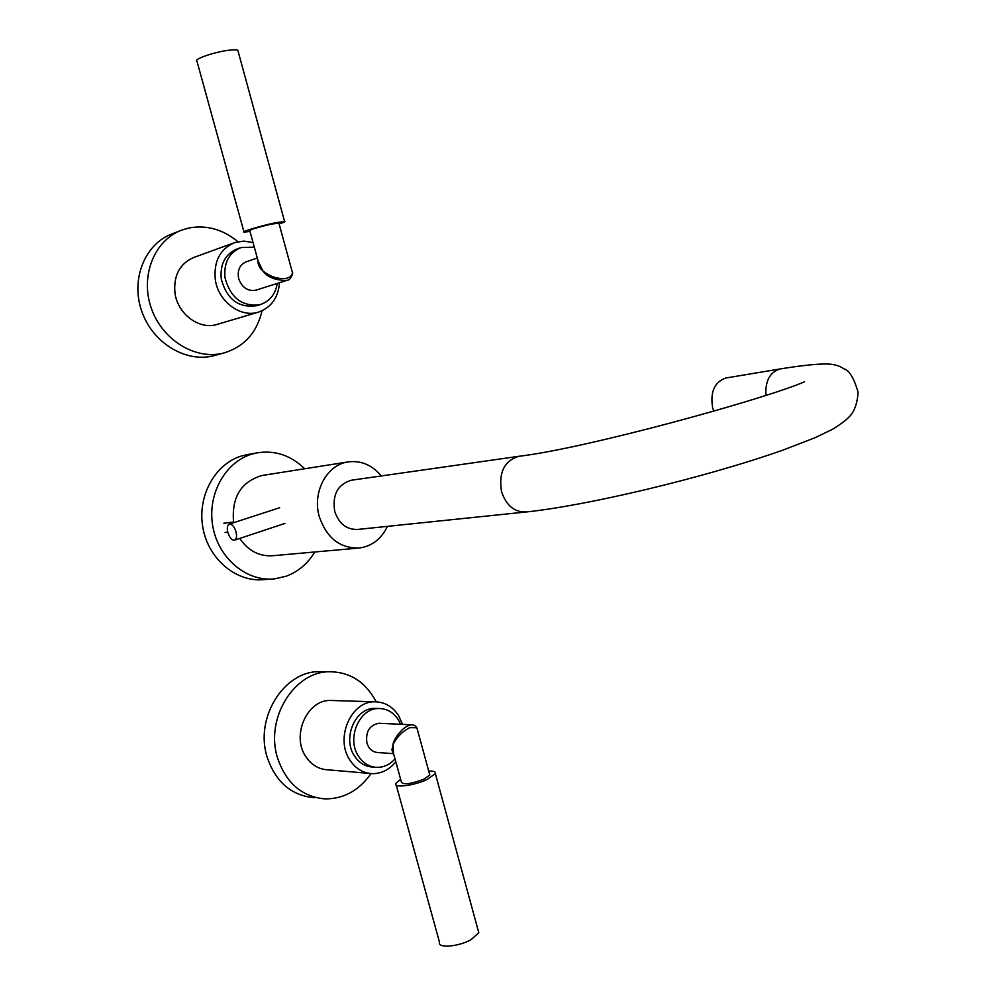 <?xml version="1.0" encoding="UTF-8"?>
<svg xmlns="http://www.w3.org/2000/svg" width="996" height="996" viewBox="0 0 996 996"><rect width="100%" height="100%" fill="white"/><g stroke="black" fill="none" stroke-linecap="round" stroke-linejoin="round"><path stroke-width="1.49" d="M376.202 701.831C365.582 681.874 349.92 671.852 329.24 671.752C294.281 671.603 265.16 718.153 277.361 757.333C285.815 782.819 301.651 796.676 324.858 798.892C343.608 799.004 358.996 790.575 371.022 773.593M323.09 671.702L318.633 671.665C283.848 671.528 254.839 717.668 266.953 756.512C275.357 781.773 291.106 795.518 314.213 797.721M237.944 241.704C222.955 229.404 206.695 224.822 189.14 227.96L182.168 229.952C154.592 239.712 139.926 275.718 151.193 307.913C162.124 340.221 195.901 360.552 223.888 352.97L224.337 352.858C244.294 346.608 256.868 332.589 262.073 310.789M180.089 230.773L172.52 233.736C145.08 243.447 130.476 279.166 141.681 311.063C152.525 343.072 186.115 363.191 213.966 355.659L224.337 352.858M304.676 468.767C290.832 455.272 274.896 449.98 256.868 452.894L252 454.089C225.046 461.92 206.894 494.813 212.87 526.685C218.547 558.619 246.908 582.038 274.647 578.85L285.964 576.286C298.103 571.816 307.714 563.711 314.786 551.971M248.216 454.425L241.879 455.882C215.061 463.663 196.996 496.282 202.923 527.88C208.538 559.528 236.749 582.735 264.351 579.56L271.149 579.087M395.026 758.927C389.934 764.542 383.958 767.368 377.111 767.381C369.516 767.057 363.353 763.397 358.635 756.4C346.135 738.596 359.419 707.783 378.928 708.517C386.971 708.617 393.42 712.352 398.288 719.71L400.641 724.279M374.546 767.181L373.002 767.057C365.42 766.721 359.27 763.073 354.564 756.101C342.076 738.347 355.36 707.633 374.832 708.368L377.061 708.455M395.81 761.778C389.386 769.671 381.605 773.631 372.479 773.668C363.254 773.232 355.771 768.775 350.032 760.284C334.731 738.571 350.953 700.997 374.733 701.819C384.618 701.906 392.549 706.463 398.525 715.502L402.546 724.366M369.317 773.394L327.995 769.821C318.944 769.385 311.611 765.077 305.996 756.873C291.031 735.907 307.017 699.653 330.373 700.449L333.013 700.537M277.274 283.412C275.419 294.268 269.779 301.315 260.354 304.552C242.401 307.067 230.611 298.165 225.021 277.834C223.639 262.782 228.98 252.673 241.02 247.543L254.304 247.133M256.856 305.623L256.545 305.71C238.617 308.225 226.864 299.348 221.274 279.092C219.904 264.077 225.233 254.017 237.247 248.888L240.31 247.792M279.502 282.702C278.233 297.816 271.186 307.639 258.375 312.159C240.472 318.035 218.149 301.427 215.298 279.54C213.63 261.201 220.104 248.888 234.745 242.588L243.783 241.094L253.059 242.588M217.402 324.323L217.078 324.422C199.536 330.174 177.711 314.238 174.972 293.123C173.366 275.444 179.741 263.517 194.083 257.354L233.836 242.912M400.629 779.308L395.786 783.429C393.109 788.309 414.025 785.732 427.135 779.482L435.364 773.668C435.962 771.738 433.746 770.879 428.716 771.078M396.246 785.109L439.485 942.204C437.219 948.453 458.235 946.872 470.984 939.738L478.802 932.729L478.18 930.413M417.585 730.379L416.863 727.727L409.742 727.628C402.272 731.512 396.707 737.165 393.047 744.61C392.984 740.389 402.77 725.213 411.896 724.802L413.751 725.063M393.358 753.15L391.914 749.926L393.047 744.61L393.52 753.437L401.376 782.022C403.206 785.06 410.701 784.126 423.86 779.196L429.786 775.013L429.45 773.792M380.086 723.308L378.941 723.258C369.466 725.15 365.457 731.724 366.914 742.966C368.881 748.992 372.579 752.192 378.032 752.565L393.582 753.648M279.141 223.963C283.947 222.407 285.752 221.535 284.545 221.361L274.859 222.905C260.429 225.918 239.887 232.105 244.032 232.168L249.984 231.383M238.144 51.406L237.82 50.236C236.363 49.601 232.977 49.663 227.673 50.398C212.82 52.377 192.402 59.723 197.021 61.366L243.908 231.695M278.942 223.229L271.871 224C257.852 227.275 250.482 229.491 249.772 230.636L258.064 260.79L262.832 270.862C270.352 276.938 278.307 279.403 286.736 278.282L289.824 277.037L291.878 274.908L292.451 272.655L291.442 268.945M257.292 258.001L246.373 261.749C239.638 264.737 237.085 270.426 238.729 278.83C242.14 287.782 247.904 291.542 256.009 290.135L256.209 290.073M287.408 280.2L286.935 280.362C275.456 280.474 267.426 277.311 262.832 270.862C259.408 268.011 257.765 264.475 257.927 260.28M263.23 475.304L262.048 475.49C240.82 481.79 231.346 497.539 233.612 522.701M381.294 475.964C371.956 464.821 360.739 460.164 347.666 461.982C326.564 465.02 312.059 492.472 319.305 516.712C326.837 538.313 340.333 548.721 359.805 547.962C372.193 546.02 381.406 538.811 387.444 526.361M239.75 538.425C248.427 551.037 259.632 556.789 273.365 555.668L357.738 548.149M351.999 480.147L351.19 480.259C337.544 484.554 332.079 494.987 334.781 511.558C339.101 523.983 346.882 529.934 358.124 529.399L525.303 512.056M713.783 411.286L712.638 407.7C710.098 391.876 714.505 381.978 725.86 378.007L726.321 377.932M235.977 531.677C234.147 526.336 231.881 523.834 229.18 524.145C227.237 525.29 226.802 528.104 227.872 532.586C229.703 537.927 231.968 540.43 234.683 540.106C236.612 538.948 237.036 536.147 235.977 531.677M804.556 381.779C765.264 398.96 585.312 448.598 518.592 456.33C504.175 461.036 498.486 472.789 501.511 491.563C506.229 505.669 514.546 512.454 526.436 511.944C585.835 505.707 701.881 478.603 782.582 450.254L815.214 437.642L832.457 429.326C840.45 424.421 845.99 420.3 849.065 416.938C854.182 412.107 857.207 403.903 858.129 392.349C853.958 377.932 849.165 370.076 843.749 368.781C839.466 365.557 833.279 363.951 825.174 363.963C814.454 364.125 799.402 365.806 780.005 368.981L725.86 378.007M765.912 395.275C765.202 380.883 769.908 372.118 780.005 368.981M329.24 671.752L318.633 671.665M256.868 452.894L246.734 454.699M378.928 708.517L374.832 708.368M374.733 701.819L330.373 700.449M258.375 312.159L217.078 324.422M260.354 304.552L256.545 305.71M435.364 773.668L478.802 932.729M378.941 723.258L411.896 724.802C414.436 725.2 416.091 726.171 416.863 727.727L429.786 775.013M256.009 290.135L286.935 280.362C291.704 280.175 293.297 271.061 292.451 272.667L278.843 222.892M284.545 221.361L237.82 50.236M262.048 475.49L347.666 461.982M518.592 456.33L351.19 480.259M279.677 507.723L229.354 524.083M285.068 523.373L234.683 540.106M223.814 523.236L233.487 522.053M225.071 532.449L227.748 532.138"/></g></svg>
